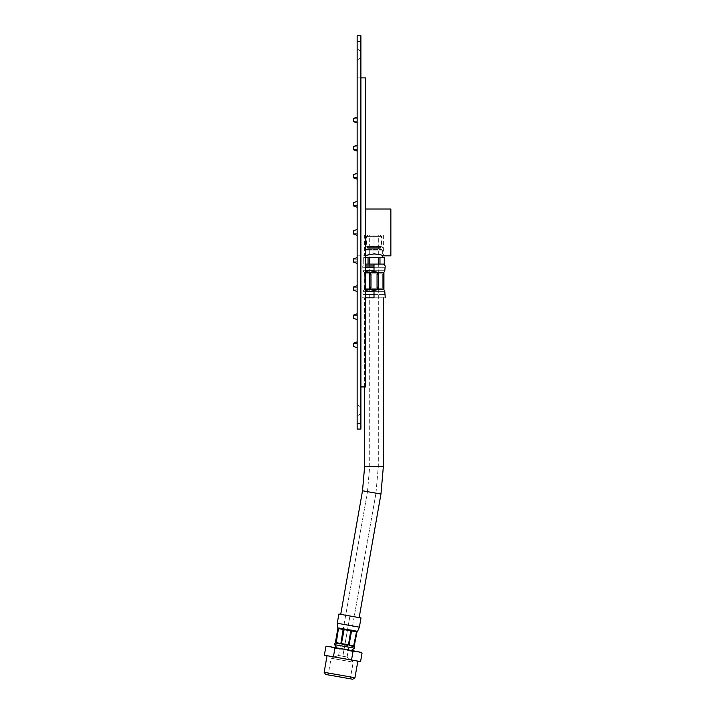 <?xml version="1.0" encoding="UTF-8"?>
<svg xmlns="http://www.w3.org/2000/svg" width="715" height="715" viewBox="0 0 715 715"><rect width="100%" height="100%" fill="white"/><g stroke="black" fill="none" stroke-linecap="round" stroke-linejoin="round"><path stroke-width="0.54" stroke-dasharray="3.58 2.68" d="M384.268 264.103L384.268 257.552L379.978 257.552L379.978 264.103L378.298 264.103L378.298 257.552L384.268 257.552L384.268 264.103L382.123 264.103C383.776 264.103 383.776 264.103 382.123 264.103L374.008 264.103L382.123 264.103C383.776 264.103 383.776 264.103 382.123 264.103C383.776 264.103 383.776 264.103 382.123 264.103L384.268 264.103M369.718 257.552L363.756 257.552L363.756 264.103L363.756 257.552L363.756 264.103L363.756 257.552L368.046 257.552L368.046 264.103L365.901 264.103C364.248 264.103 364.248 264.103 365.901 264.103C364.248 264.103 364.248 264.103 365.901 264.103L382.123 264.103L379.978 264.103L379.978 257.552L374.008 257.552C363.265 257.552 363.265 257.552 374.008 257.552C363.265 257.552 363.265 257.552 374.008 257.552L374.008 250.062C366.044 250.062 366.044 250.062 374.008 250.062C366.044 250.062 366.044 250.062 374.008 250.062L374.008 248.686L374.008 250.062C381.98 250.062 381.98 250.062 374.008 250.062C381.98 250.062 381.98 250.062 374.008 250.062L374.008 248.686L367.832 248.686L374.008 248.686L367.832 248.686L366.518 249.589L365.115 248.185L366.518 246.782L367.832 247.685L374.008 247.685L367.832 247.685L374.008 247.685L374.008 236.388C364.346 236.388 364.346 236.388 374.008 236.388C364.346 236.388 364.346 236.388 374.008 236.388L374.008 235.074C366.044 235.074 366.044 235.074 374.008 235.074C381.98 235.074 381.98 235.074 374.008 235.074C366.044 235.074 366.044 235.074 374.008 235.074C366.044 235.074 366.044 235.074 374.008 235.074L374.008 236.388C383.669 236.388 383.669 236.388 374.008 236.388C383.669 236.388 383.669 236.388 374.008 236.388L374.008 235.074C381.98 235.074 381.98 235.074 374.008 235.074C381.98 235.074 381.98 235.074 374.008 235.074L374.008 236.388C383.669 236.388 383.669 236.388 374.008 236.388C383.669 236.388 383.669 236.388 374.008 236.388L374.008 246.309C383.669 246.309 383.669 246.309 374.008 246.309C383.669 246.309 383.669 246.309 374.008 246.309C364.346 246.309 364.346 246.309 374.008 246.309C364.346 246.309 364.346 246.309 374.008 246.309L374.008 236.388L374.008 246.309C383.669 246.309 383.669 246.309 374.008 246.309C364.346 246.309 364.346 246.309 374.008 246.309C381.98 246.309 381.98 246.309 374.008 246.309C366.044 246.309 366.044 246.309 374.008 246.309C366.044 246.309 366.044 246.309 374.008 246.309C366.044 246.309 366.044 246.309 374.008 246.309L374.008 247.685L380.192 247.685L381.506 246.782L382.909 248.185L381.506 249.589L380.192 248.686L374.008 248.686L380.192 248.686L381.756 249.571L382.909 248.185L381.756 246.8L380.192 247.685L367.832 247.685L366.259 246.8L365.115 248.185L366.259 249.571L367.832 248.686L380.192 248.686L374.008 248.686L374.008 250.062C363.265 250.062 363.265 250.062 374.008 250.062C384.759 250.062 384.759 250.062 374.008 250.062C366.044 250.062 366.044 250.062 374.008 250.062C381.98 250.062 381.98 250.062 374.008 250.062L374.008 257.552L374.008 250.062C363.265 250.062 363.265 250.062 374.008 250.062C363.265 250.062 363.265 250.062 374.008 250.062C384.759 250.062 384.759 250.062 374.008 250.062C384.759 250.062 384.759 250.062 374.008 250.062L374.008 257.552C384.759 257.552 384.759 257.552 374.008 257.552C384.759 257.552 384.759 257.552 374.008 257.552L369.7 257.552L369.718 264.103L368.046 264.103L368.046 257.552L369.718 257.552L369.718 264.103L374.008 264.103L374.008 265.98C388.504 265.98 388.504 265.98 374.008 265.98L374.008 264.103L365.901 264.103C364.248 264.103 364.248 264.103 365.901 264.103L378.298 264.103L378.298 257.552M374.008 265.98C359.52 265.98 359.52 265.98 374.008 265.98C359.52 265.98 359.52 265.98 374.008 265.98L374.008 267.303C359.52 267.303 359.52 267.303 374.008 267.303C359.52 267.303 359.52 267.303 374.008 267.303L374.008 270.243C359.895 270.243 359.895 270.243 374.008 270.243C359.895 270.243 359.895 270.243 374.008 270.243L374.008 271.477L370.093 272.531L364.087 272.263C363.041 271.208 363.041 271.208 364.087 272.263C363.041 271.208 363.041 271.208 364.087 272.263L365.58 271.584L364.471 272.263L369.521 272.263L364.471 272.263L364.748 272.924L364.23 272.397L365.034 274.408L364.364 274.408L364.337 272.71L365.034 274.408L364.364 272.71L364.364 274.408L365.034 274.408L365.034 287.519L364.337 289.218L364.364 287.519L365.034 287.519L364.364 287.519L364.364 289.218L365.034 287.519L364.087 289.664C363.041 290.71 363.041 290.71 364.087 289.664C363.041 290.71 363.041 290.71 364.087 289.664L364.748 289.003L369.959 289.003L369.342 287.519L370.969 287.519L369.825 289.53L370.567 289.003L377.931 289.003L377.055 287.519L377.055 274.408L377.931 272.924L370.567 272.924L369.825 272.397L370.969 274.408L369.342 274.408L369.977 272.71L370.969 274.408L370.969 287.519L369.977 289.218L369.342 287.519L369.342 274.408L369.959 272.924L364.748 272.924L369.977 272.71L364.471 272.263L365.58 272.263L364.471 272.263L364.364 274.408L364.087 272.263C363.041 271.208 363.041 271.208 364.087 272.263L364.364 272.924L364.364 272.397L364.418 272.924L365.58 272.924L364.418 272.924L365.034 274.408L365.034 287.519L365.034 274.408L364.364 274.408L364.087 289.664L364.364 274.408L365.034 274.408L365.034 287.519L364.364 287.519L364.364 274.408L364.364 287.519L365.034 287.519L364.418 289.003L365.58 289.003L364.418 289.003L364.471 289.664L370.093 289.396L374.008 290.442L374.008 291.684C359.895 291.684 359.895 291.684 374.008 291.684C388.129 291.684 388.129 291.684 374.008 291.684L374.008 290.442L377.583 289.664L377.931 289.003L370.567 289.003L369.825 289.53L370.567 289.003L370.442 289.664L377.583 289.664L370.442 289.664L374.008 290.442L377.583 289.664L377.931 289.003L377.055 287.519L378.682 287.519L378.056 289.003L378.503 289.664L383.553 289.664L382.981 287.519L383.66 287.519L383.928 289.664C384.983 290.71 384.983 290.71 383.928 289.664L383.66 287.519L382.981 287.519L382.981 274.408L383.553 272.263L378.503 272.263L378.056 272.924L378.682 274.408L377.055 274.408L377.931 272.924L377.583 272.263L374.008 271.477L374.008 270.243C388.129 270.243 388.129 270.243 374.008 270.243C388.129 270.243 388.129 270.243 374.008 270.243L374.008 267.303C388.504 267.303 388.504 267.303 374.008 267.303C388.504 267.303 388.504 267.303 374.008 267.303L374.008 265.98C388.504 265.98 388.504 265.98 374.008 265.98M363.309 271.477L363.059 270.243L365.58 270.243L363.059 270.243L362.773 267.303L365.58 267.303L362.773 267.303L362.773 265.98L365.58 265.98L362.773 265.98L364.641 264.103M365.58 297.815L362.773 297.815L362.773 294.625L365.58 294.625L362.773 294.625L363.059 291.684L365.58 291.684L363.059 291.684L363.309 290.442M365.58 290.344L364.471 289.664L369.521 289.664L369.959 289.003L364.748 289.003L364.471 289.664L369.521 289.664L364.471 289.664L365.58 289.664L364.471 289.664L365.58 290.344M364.087 289.664C363.041 290.71 363.041 290.71 364.087 289.664M378.682 287.519L378.056 289.003L383.598 289.003L382.981 287.519L382.981 274.408L383.66 274.408L383.66 287.519L383.66 274.408L382.981 274.408L383.598 272.924L378.056 272.924L378.682 274.408L378.682 287.519L377.055 287.519L377.055 274.408L378.682 274.408L378.682 287.519L378.056 289.003L378.503 289.664L383.553 289.664L383.598 289.003L378.056 289.003L378.682 287.519M374.008 294.625C388.504 294.625 388.504 294.625 374.008 294.625L374.008 291.684C388.129 291.684 388.129 291.684 374.008 291.684C359.895 291.684 359.895 291.684 374.008 291.684L374.008 294.625C388.504 294.625 388.504 294.625 374.008 294.625C359.52 294.625 359.52 294.625 374.008 294.625L374.008 297.815C388.504 297.815 388.504 297.815 374.008 297.815L374.008 294.625C359.52 294.625 359.52 294.625 374.008 294.625M374.008 297.815C359.52 297.815 359.52 297.815 374.008 297.815C359.52 297.815 359.52 297.815 374.008 297.815L383.374 297.815M383.374 466.386L364.641 466.386L383.374 466.386M364.641 386.931L364.641 297.815L364.641 386.931M380.952 494.029L362.514 490.785L380.952 494.029M359.162 617.617L340.724 614.364L359.162 617.617M338.874 614.042L361.012 617.939L338.874 614.042M359.386 627.162L337.248 623.266L359.386 627.162M357.822 630.764L356.901 631.479L344.201 629.245L338.106 628.163L337.489 627.18M334.826 643.473L335.657 642.553L338.106 628.163L336.157 643.321L339.991 643.992L340.876 643.473L343.191 629.066L344.201 629.245L341.439 643.58L342.145 644.376L347.562 645.332L348.5 644.823L350.806 630.407L351.816 630.585L349.063 644.921L349.715 645.708L353.55 646.387L356.481 631.408L357.134 631.247L354.282 645.842L354.747 646.986M354.533 648.183L334.62 644.671L354.533 648.183M335.272 643.16L337.963 627.868M338.526 628.244L343.343 629.486L342.851 628.726L338.526 628.244L335.889 642.597L340.876 643.473L343.343 629.486L338.526 628.244M353.55 646.387L356.517 631.81L356.41 631.113L352.254 630.38L351.53 630.925L356.517 631.81L351.53 630.925L349.063 644.921L354.05 645.797L349.063 644.921L349.715 645.708L353.55 646.387L354.05 645.797L353.55 646.387L349.715 645.708L353.55 646.387M354.282 645.842L356.901 631.479M336.899 647.924L351.28 650.462L336.899 647.924M344.085 649.193L357.67 651.588C360.44 652.071 360.44 652.071 357.67 651.588L362.076 653.036L357.67 651.588L334.924 648.246L344.085 649.193L330.509 646.798C327.738 646.306 327.738 646.306 330.509 646.798L344.085 649.193M356.097 651.392L353.022 651.437L351.512 660.008L333.413 656.817L334.924 648.246L333.476 647.629L334.924 648.246L333.413 656.817L351.512 660.008L353.022 651.437L356.097 651.392M328.945 646.601L327.425 646.566L328.945 646.601M332.046 647.155L330.509 646.798L332.046 647.155M360.566 661.607L351.512 660.008L360.566 661.607M324.36 655.226L333.413 656.817L324.36 655.226M357.866 661.134L327.059 655.7L357.866 661.134M325.656 674.468L352.763 679.25L325.656 674.468M350.279 678.812L328.14 674.906L350.279 678.812L353.219 662.144L331.081 658.238L328.14 674.906L350.279 678.812L328.14 674.906L331.081 658.238L353.219 662.144L350.279 678.812M342.843 656.254L347.088 657.005L353.219 662.144L331.081 658.238L338.597 655.503L342.843 656.254L349.939 615.99L354.184 616.741L375.974 493.153L367.492 491.661L345.703 615.24L349.939 615.99L342.843 656.254L347.088 657.005L338.597 655.503L342.843 656.254L349.939 615.99L342.843 656.254L338.597 655.503L331.081 658.238L353.219 662.144L347.088 657.005L342.843 656.254M354.184 616.741L345.703 615.24L367.492 491.661L375.974 493.153L354.184 616.741M369.7 466.386L378.315 466.386L375.974 493.153L367.492 491.661L369.7 466.386L369.7 235.074L378.315 235.074L378.315 466.386L369.7 466.386L378.315 466.386L378.315 235.074L369.7 235.074L369.7 466.386L367.492 491.661L375.974 493.153L378.315 466.386L369.7 466.386M369.7 235.074L378.315 235.074L369.7 235.074M374.008 236.388C364.346 236.388 364.346 236.388 374.008 236.388C364.346 236.388 364.346 236.388 374.008 236.388M380.192 247.685L374.008 247.685L374.008 246.309C381.98 246.309 381.98 246.309 374.008 246.309C381.98 246.309 381.98 246.309 374.008 246.309L374.008 247.685L380.192 247.685L380.192 246.309M374.008 257.552C363.265 257.552 363.265 257.552 374.008 257.552C384.759 257.552 384.759 257.552 374.008 257.552M324.136 672.297L354.935 677.731L324.136 672.297M352.254 630.38L356.41 631.113L352.254 630.38M350.493 630.076L344.612 629.039L343.906 629.584L350.967 630.827L350.493 630.076L344.612 629.039L350.493 630.076M350.967 630.827L343.906 629.584L341.439 643.58L348.5 644.823L350.967 630.827M342.145 644.376L347.562 645.332L348.5 644.823L341.439 643.58L342.145 644.376L347.562 645.332L342.145 644.376M338.695 627.993L342.851 628.726L338.695 627.993M336.157 643.321L339.991 643.992L340.876 643.473L335.889 642.597L336.157 643.321L339.991 643.992L336.157 643.321M383.267 272.924L383.794 272.397L383.267 272.924M383.928 272.263L383.66 274.408L383.928 272.263C384.983 271.208 384.983 271.208 383.928 272.263L383.66 272.924L383.928 272.263M383.383 273.479L383.553 272.263L378.503 272.263L378.056 272.924L383.598 272.924L383.383 273.479M370.442 272.263L377.583 272.263L374.008 271.477L370.442 272.263L370.567 272.924L377.931 272.924L377.583 272.263L370.442 272.263M369.825 272.397L370.567 272.924L369.825 272.397M364.23 272.397L364.748 272.924L364.23 272.397M364.364 289.003L364.364 289.53L364.364 289.003M369.342 287.519L369.342 274.408L370.969 274.408L370.969 287.519L369.342 287.519M378.503 272.263L383.553 272.263L378.503 272.263M383.553 289.664L378.503 289.664L383.553 289.664M364.364 272.397L364.364 272.924L364.364 272.397M357.151 231.651L357.151 235.342L357.151 231.651M357.151 231.374L357.151 233.707L357.151 231.374M353.407 232.009L353.407 233.984L353.407 232.009M353.407 231.374L353.407 233.707L353.407 231.374M357.151 119.28L357.151 122.962L357.151 119.28M357.151 118.994L357.151 121.327L357.151 118.994M353.407 119.628L353.407 121.604L353.407 119.628M353.407 118.994L353.407 121.327L353.407 118.994M357.151 175.47L357.151 179.152L357.151 175.47M357.151 175.184L357.151 177.517L357.151 175.184M353.407 175.819L353.407 177.794L353.407 175.819M353.407 175.184L353.407 177.517L353.407 175.184M357.151 344.031L357.151 347.722L357.151 344.031M357.151 343.754L357.151 346.087L357.151 343.754M353.407 344.389L353.407 346.364L353.407 344.389M353.407 343.754L353.407 346.087L353.407 343.754M357.151 315.941L357.151 319.623L357.151 315.941M357.151 315.655L357.151 317.987L357.151 315.655M353.407 316.289L353.407 318.273L353.407 316.289M353.407 315.655L353.407 317.987L353.407 315.655M360.896 77.89L357.151 77.89L357.151 386.931L357.151 77.89L365.58 77.89L365.58 386.931L360.896 386.931M357.151 232.411L357.151 207.127L357.151 232.411M390.864 209.003L390.864 255.827M383.374 235.074L364.641 235.074L383.374 235.074L383.374 255.827L382.766 255.586M382.605 255.532C379.308 252.592 364.051 254.763 364.641 255.827L365.58 255.469M357.151 203.56L357.151 207.243L357.151 203.56M357.151 203.275L357.151 205.616L357.151 203.275M353.407 203.909L353.407 205.893L353.407 203.909M353.407 203.275L353.407 205.616L353.407 203.275M357.151 259.751L357.151 263.433L357.151 259.751M357.151 259.465L357.151 261.806L357.151 259.465M353.407 260.099L353.407 262.083L353.407 260.099M353.407 259.465L353.407 261.806L353.407 259.465M357.151 147.37L357.151 151.053L357.151 147.37M357.151 147.084L357.151 149.426L357.151 147.084M353.407 147.719L353.407 149.703L353.407 147.719M353.407 147.084L353.407 149.426L353.407 147.084M357.151 35.75L357.151 429.072L360.896 429.072L360.896 35.75L357.151 35.75M357.151 48.763L357.151 60.194L357.151 48.763L357.151 60.194L357.151 48.763L360.896 51.283L360.896 57.683L360.896 51.283L360.896 57.683L360.896 51.283L357.151 48.763M357.151 404.636L357.151 416.058L357.151 404.636L357.151 416.058L357.151 404.636L360.896 407.148L360.896 413.547L360.896 407.148L360.896 413.547L360.896 407.148L357.151 404.636M357.151 287.841L357.151 291.532L357.151 287.841M357.151 287.564L357.151 289.897L357.151 287.564M353.407 288.199L353.407 290.174L353.407 288.199M353.407 287.564L353.407 289.897L353.407 287.564M353.407 202.747L357.151 201.389L353.407 202.747L357.151 201.389L353.407 202.747L357.151 201.389L353.407 202.747L357.151 201.389L353.407 202.747L353.407 205.893L357.151 207.243M353.407 174.648L357.151 173.298L353.407 174.648L357.151 173.298L353.407 174.648L357.151 173.298L353.407 174.648L357.151 173.298L353.407 174.648L353.407 177.794L357.151 179.152L353.407 177.794M353.407 287.028L357.151 285.678L353.407 287.028L357.151 285.678L353.407 287.028L357.151 285.678L353.407 287.028L357.151 285.678L353.407 287.028L353.407 290.174L357.151 291.532M353.407 315.127L357.151 313.769L353.407 315.127L357.151 313.769L353.407 315.127L357.151 313.769L353.407 315.127L357.151 313.769L353.407 315.127L353.407 318.273L357.151 319.623L353.407 318.273M353.407 258.937L357.151 257.579L353.407 258.937L357.151 257.579L353.407 258.937L357.151 257.579L353.407 258.937L357.151 257.579L353.407 258.937L353.407 262.083L357.151 263.433M353.407 118.458L357.151 117.108L353.407 118.458L357.151 117.108L353.407 118.458L357.151 117.108L353.407 118.458L357.151 117.108L353.407 118.458L353.407 121.604L357.151 122.962L353.407 121.604M353.407 146.557L357.151 145.199L353.407 146.557L357.151 145.199L353.407 146.557L357.151 145.199L353.407 146.557L357.151 145.199L353.407 146.557L353.407 149.703L357.151 151.053M357.151 229.488L353.407 230.838L357.151 229.488L353.407 230.838L357.151 229.488L353.407 230.838L357.151 229.488L353.407 230.838L353.407 233.984L357.151 235.342L353.407 233.984M353.407 343.218L357.151 341.868L353.407 343.218L357.151 341.868L353.407 343.218L357.151 341.868L353.407 343.218L357.151 341.868L353.407 343.218L353.407 346.364L357.151 347.722L353.407 346.364M357.151 77.89L357.151 386.931L357.151 77.89M360.896 423.459L357.151 423.459M357.151 41.372L360.896 41.372M347.088 657.005L375.974 493.153M338.597 655.503L367.492 491.661M367.832 235.074L366.518 236.388L366.518 246.309M380.192 235.074L381.506 236.388L381.506 246.309M367.832 248.686L367.832 250.062M367.832 247.685L367.832 246.309M381.506 246.782L366.518 246.782L381.506 246.782M366.518 249.589L381.506 249.589L366.518 249.589M380.192 248.686L380.192 250.062M365.678 255.434L365.678 250.062M382.346 250.062L382.346 255.434M363.712 257.552L363.712 264.103M357.151 233.707L353.407 233.707M357.151 231.115L353.407 231.115M357.151 121.327L353.407 121.327M357.151 118.744L353.407 118.744M357.151 177.517L353.407 177.517M357.151 174.934L353.407 174.934M357.151 346.087L353.407 346.087M357.151 343.495L353.407 343.495M357.151 317.987L353.407 317.987M357.151 315.404L353.407 315.404M365.58 209.003L357.151 209.003M357.151 255.827L364.641 255.827L364.641 235.074M357.151 205.616L353.407 205.616M357.151 203.024L353.407 203.024M357.151 261.806L353.407 261.806M357.151 259.214L353.407 259.214M357.151 149.426L353.407 149.426M357.151 146.834L353.407 146.834M360.896 57.683L357.151 60.194L360.896 57.683M360.896 413.547L357.151 416.058L360.896 413.547M357.151 289.897L353.407 289.897M357.151 287.305L353.407 287.305"/><path stroke-width="1.07" d="M378.298 257.552L384.268 257.552L378.298 257.552L378.298 264.103L379.978 264.103L379.978 257.552L378.298 257.552L378.298 264.103L369.718 264.103L369.718 257.552L378.298 257.552L365.58 257.552L368.046 257.552L368.046 264.103L365.58 264.103L369.718 264.103L368.046 264.103L368.046 257.552L369.7 257.552L368.046 257.552M379.978 257.552L379.978 264.103L384.268 264.103L384.268 257.552L384.268 264.103L369.718 264.103L369.718 257.552M374.008 264.103L374.008 265.98C388.504 265.98 388.504 265.98 374.008 265.98L374.008 264.103M365.58 265.98L374.008 265.98L365.58 265.98M365.58 267.303L374.008 267.303L374.008 265.98C388.504 265.98 388.504 265.98 374.008 265.98L374.008 267.303L365.58 267.303M365.58 270.243L374.008 270.243L374.008 267.303C388.504 267.303 388.504 267.303 374.008 267.303L374.008 270.243L365.58 270.243M383.58 288.94L383.553 289.664L378.503 289.664L378.056 289.003L378.682 287.519L378.056 289.003L383.598 289.003L383.553 289.664L378.503 289.664L378.056 289.003L383.598 289.003L382.981 287.519L382.981 274.408L383.66 274.408L383.66 287.519L382.981 287.519L383.66 287.519L383.928 289.664L383.928 272.263C384.983 271.208 384.983 271.208 383.928 272.263L383.928 272.263C384.983 271.208 384.983 271.208 383.928 272.263L383.66 272.924L383.553 272.263L370.442 272.263L374.008 271.477L374.008 270.243L374.008 271.477L377.583 272.263L370.111 272.504L374.008 271.477L377.583 272.263L377.457 272.924L378.199 272.397L377.457 272.924L370.093 272.924L370.156 272.397L369.628 272.924L370.156 272.397L369.628 272.924L365.58 272.924L369.896 272.531L365.58 272.263L369.521 272.263L365.58 271.584L370.156 272.397L369.342 274.408L370.969 274.408L370.039 272.71L369.342 274.408L369.342 287.519L370.039 289.218L370.969 287.519L369.342 287.519L370.039 289.218L377.931 289.003L377.583 289.664L374.008 290.442L369.896 289.396L365.58 290.344L369.521 289.664L365.58 289.664L369.521 289.664L369.628 289.003L370.156 289.53L369.628 289.003L365.58 289.003L377.583 289.664L374.008 290.442L374.008 291.684L374.008 290.442L370.442 289.664L377.583 289.664L377.931 289.003L370.093 289.003L370.969 287.519L370.969 274.408L370.093 272.924L377.457 272.924L378.199 272.397L377.055 274.408L378.682 274.408L378.038 272.71L377.055 274.408L377.055 287.519L377.931 289.003L377.055 287.519L378.682 287.519L378.056 289.003L378.682 287.519L377.055 287.519L377.055 274.408L378.682 274.408L378.056 272.924L378.503 272.263L383.66 272.531L378.056 272.924L383.267 272.924L383.794 272.397L382.981 274.408L383.66 274.408L383.678 272.71L382.981 274.408L382.981 287.519L383.562 288.896M365.58 291.684L374.008 291.684C388.129 291.684 388.129 291.684 374.008 291.684C388.129 291.684 388.129 291.684 374.008 291.684L374.008 294.625C388.504 294.625 388.504 294.625 374.008 294.625C388.504 294.625 388.504 294.625 374.008 294.625L374.008 297.815C388.504 297.815 388.504 297.815 374.008 297.815L374.008 294.625L365.58 294.625L374.008 294.625L374.008 291.684L365.58 291.684M383.928 289.664C384.983 290.71 384.983 290.71 383.928 289.664C384.983 290.71 384.983 290.71 383.928 289.664L383.66 289.003L383.928 289.664M365.58 297.815L374.008 297.815C388.504 297.815 388.504 297.815 374.008 297.815L365.58 297.815M383.374 297.815L383.374 466.386L383.374 297.815M364.641 466.386L364.641 386.931L364.641 466.386L383.374 466.386L364.641 466.386L362.514 490.785L380.952 494.029L383.374 466.386L380.952 494.029L359.162 617.617L380.952 494.029L362.514 490.785L364.641 466.386M340.724 614.364L362.514 490.785L340.724 614.364M361.012 617.939L338.874 614.042L337.248 623.266L359.386 627.162L361.012 617.939L338.874 614.042L337.248 623.266L337.489 627.18L337.248 623.266L359.386 627.162L357.822 630.764L359.386 627.162L361.012 617.939M352.254 630.38L351.53 630.925L350.806 630.407L348.5 644.823L347.562 645.332L342.145 644.376L341.439 643.58L344.201 629.245L343.191 629.066L340.876 643.473L339.991 643.992L340.876 643.473L335.889 642.597L338.526 628.244L343.343 629.486L340.876 643.473L339.991 643.992L336.157 643.321L338.526 628.244L337.963 627.868L338.124 628.565L338.695 627.993L342.851 628.726L343.343 629.486L338.356 628.601L338.695 627.993L352.254 630.38L356.41 631.113L356.517 631.81L353.55 646.387L354.05 645.797L349.063 644.921L349.715 645.708L349.063 644.921L351.53 630.925L352.254 630.38L356.901 631.479L351.53 630.925L356.517 631.81L354.05 645.797L353.55 646.387L349.715 645.708L349.063 644.921L351.53 630.925L352.254 630.38L356.41 631.113L352.254 630.38M357.822 630.764L356.749 631.846L354.282 645.842L354.533 648.183L354.282 645.842L354.747 646.986M334.62 644.671L334.826 643.473L334.62 644.671L354.533 648.183L334.62 644.671L336.899 647.924L334.62 644.671M335.272 643.16L337.963 627.868L335.657 642.553L334.826 643.473M337.489 627.18L337.963 627.868M357.134 631.247L354.282 645.842M353.55 646.387L349.715 645.708L353.55 646.387L349.715 645.708L349.063 644.921L354.05 645.797L353.55 646.387M344.612 629.039L350.493 630.076L350.967 630.827L343.906 629.584L344.612 629.039L350.493 630.076L344.612 629.039M343.906 629.584L350.967 630.827L348.5 644.823L341.439 643.58L343.906 629.584M347.562 645.332L342.145 644.376L341.439 643.58L348.5 644.823L347.562 645.332L342.145 644.376L347.562 645.332M339.991 643.992L336.157 643.321L335.889 642.597L340.876 643.473L339.991 643.992L336.157 643.321L339.991 643.992M351.28 650.462L354.533 648.183L351.28 650.462M330.509 646.798L325.87 646.646L324.36 655.226L325.87 646.646L330.509 646.798L334.924 648.246L333.413 656.817L324.36 655.226L360.566 661.607L351.512 660.008L353.022 651.437L344.085 649.193L334.924 648.246L333.413 656.817L351.512 660.008L353.022 651.437L357.67 651.588C360.44 652.071 360.44 652.071 357.67 651.588L330.509 646.798C327.738 646.306 327.738 646.306 330.509 646.798L334.924 648.246L344.085 649.193L353.022 651.437L349.948 650.525L353.022 651.437L357.67 651.588C360.44 652.071 360.44 652.071 357.67 651.588L362.076 653.036L357.67 651.588L330.509 646.798C327.738 646.306 327.738 646.306 330.509 646.798L330.366 646.771M333.476 647.629L332.046 647.155L333.476 647.629M360.566 661.607L362.076 653.036L360.566 661.607M324.136 672.297L354.935 677.731L357.866 661.134L354.935 677.731L324.136 672.297L325.656 674.468L352.763 679.25L354.935 677.731L352.763 679.25L325.656 674.468L324.136 672.297L327.059 655.7L324.136 672.297M378.682 287.519L378.682 274.408L378.682 287.519M374.008 270.243C388.129 270.243 388.129 270.243 374.008 270.243C388.129 270.243 388.129 270.243 374.008 270.243M383.928 272.263L383.66 272.924L383.928 272.263M374.008 267.303C388.504 267.303 388.504 267.303 374.008 267.303M370.969 287.519L370.969 274.408L369.342 274.408L369.342 287.519L370.969 287.519M378.503 289.664L383.553 289.664L378.503 289.664M360.896 77.89L365.58 77.89L365.58 386.931L360.896 386.931M365.58 255.469L374.008 253.87C379.701 254.549 382.829 255.192 383.374 255.827L390.864 255.827L390.864 209.003L365.58 209.003M357.151 423.459L357.151 35.75L360.896 35.75L360.896 429.072L357.151 429.072L357.151 423.459L360.896 423.459M353.407 290.174L357.151 291.532L353.407 290.174L353.407 287.028L357.151 285.678M357.151 122.962L353.407 121.604L357.151 122.962L353.407 121.604L353.407 118.458L357.151 117.108M353.407 205.893L357.151 207.243L353.407 205.893L357.151 207.243L353.407 205.893L353.407 202.747L357.151 201.389M353.407 149.703L357.151 151.053L353.407 149.703L353.407 146.557L357.151 145.199M357.151 235.342L353.407 233.984L357.151 235.342L353.407 233.984L353.407 230.838L357.151 229.488L353.407 230.838M357.151 319.623L353.407 318.273L357.151 319.623L353.407 318.273L353.407 315.127L357.151 313.769M357.151 347.722L353.407 346.364L357.151 347.722L353.407 346.364L357.151 347.722L353.407 346.364L353.407 343.218L357.151 341.868M357.151 179.152L353.407 177.794L357.151 179.152L353.407 177.794L353.407 174.648L357.151 173.298M353.407 262.083L357.151 263.433L353.407 262.083L353.407 258.937L357.151 257.579M360.896 41.372L357.151 41.372M384.312 264.103L384.312 257.552M384.706 271.477L385.251 265.98L383.374 264.103M385.251 297.815L384.706 290.442M359.77 651.955L362.076 653.036M328.408 646.432L325.87 646.646M365.678 257.552L365.678 255.434M382.346 255.434L382.346 257.552"/></g></svg>
